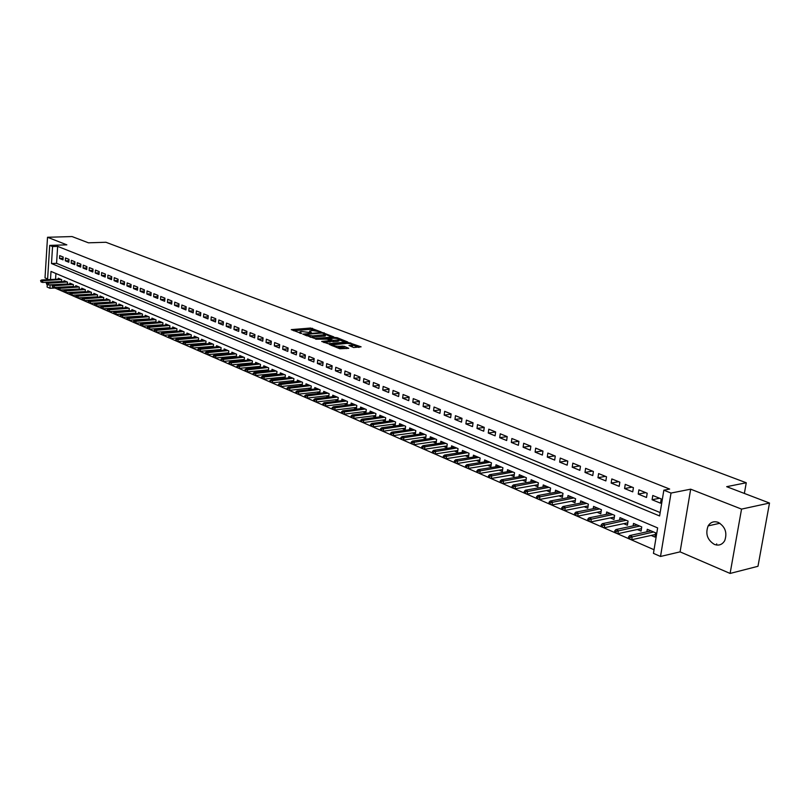 <?xml version="1.0" encoding="UTF-8"?>
<svg xmlns="http://www.w3.org/2000/svg" width="810" height="810" viewBox="0 0 810 810"><rect width="100%" height="100%" fill="white"/><g stroke="black" fill="none" stroke-linecap="round" stroke-linejoin="round"><path stroke-width="1.21" d="M321.165 331.928L310.625 328.04L291.266 329.63L301.583 333.507L299.902 331.796L301.34 331.472L311.425 332.718L309.724 331.017L312.7 330.571L321.165 331.928M718.227 522.379C713.954 520.921 710.593 522.096 708.142 525.882C705.216 533.76 707.292 539.936 714.379 544.411C718.804 545.97 722.257 544.715 724.727 540.645C727.41 532.747 725.244 526.652 718.227 522.379M353.666 347.52L361.108 346.842L348.806 342.64L329.285 344.402L339.856 348.766L348.756 348.32L344.068 346.265L338.894 346.305C334.955 346.255 333.011 345.738 333.072 344.756L346.791 343.389C350.71 343.44 352.644 343.956 352.593 344.928L348.968 345.465L353.666 347.52M769.5 503.04L757.978 566.291L730.104 573.439L741.545 509.105L769.5 503.04L726.681 486.678L746.263 482.76L105.897 242.261L88.432 242.818L72.049 236.56L47.517 237.269L66.855 244.843L49.693 245.4L52.559 246.544L57.642 246.372L669.678 489.058L663.846 490.192L671.024 493.057L660.514 556.46L653.447 553.362L657.639 527.907L51 271.421L50.493 279.531M741.545 509.105L690.677 489.179L671.024 493.057M333.882 336.93L322.218 332.475L302.808 334.115L314.867 338.529L333.882 336.93M337.274 337.74L347.692 341.962L328.202 343.713L321.692 341.455L330.328 340.585L327.22 339.157L315.728 339.208L335.38 337.507L337.274 337.74L337.193 338.539M47.517 237.269L45.016 277.891L47.618 279.015M651.149 535.43L654.956 537.071L655.644 532.848L647.281 529.284L646.866 531.826M637.308 529.497L641.064 531.107L641.743 526.925L633.521 523.412L633.116 525.903M623.7 523.655L627.416 525.245L628.074 521.093L619.984 517.641L619.599 520.071M610.305 517.914L613.98 519.483L614.628 515.362L606.67 511.971L606.295 514.35M597.142 512.264L600.767 513.823L601.405 509.723L593.568 506.392L593.214 508.72M584.182 506.706L587.776 508.245L588.394 504.174L580.689 500.894L580.345 503.172M571.445 501.238L574.978 502.757L575.586 498.717L568.002 495.487L567.678 497.725M558.9 495.852L562.403 497.36L562.99 493.351L555.528 490.171L555.204 492.358M546.547 490.556L550.01 492.045L550.597 488.065L543.247 484.937L542.933 487.083M534.397 485.342L537.82 486.81L538.387 482.861L531.158 479.783L530.864 481.889M522.44 480.219L525.822 481.666L526.378 477.748L519.261 474.711L518.967 476.776M510.664 475.156L514.006 476.594L514.553 472.706L507.536 469.709L507.262 471.744M499.061 470.185L502.372 471.602L502.909 467.734L496.003 464.798L495.73 466.793M487.64 465.284L490.911 466.692L491.437 462.844L484.643 459.948L484.37 461.913M476.391 460.465L479.631 461.852L480.138 458.035L473.445 455.179L473.192 457.103M465.315 455.706L468.514 457.083L469.02 453.286L462.419 450.481L462.176 452.365M454.4 451.028L457.569 452.385L458.055 448.618L451.555 445.844L451.322 447.707M443.647 446.411L446.776 447.758L447.262 444.012L440.853 441.288L440.62 443.11M433.046 441.865L436.144 443.192L436.62 439.476L430.312 436.792L430.09 438.585M422.607 437.39L425.675 438.706L426.131 435.01L419.914 432.358L419.701 434.13M412.31 432.975L415.348 434.271L415.803 430.606L409.678 427.994L409.465 429.735M402.175 428.622L405.172 429.908L405.618 426.262L399.573 423.691L399.37 425.402M392.172 424.329L395.148 425.604L395.584 421.99L389.62 419.448L389.428 421.129M382.31 420.096L385.256 421.362L385.681 417.768L379.809 415.267L379.617 416.917M372.59 415.925L375.506 417.18L375.921 413.606L370.14 411.136L369.947 412.766M363.012 411.814L365.897 413.059L366.302 409.506L360.592 407.076L360.409 408.675M353.555 407.764L356.42 408.989L356.815 405.466L351.186 403.056L351.003 404.646M344.24 403.765L347.065 404.98L347.46 401.476L341.901 399.107L341.729 400.656M335.046 399.816L337.841 401.021L338.226 397.538L332.748 395.199L332.586 396.738M325.974 395.928L328.749 397.123L329.123 393.66L323.716 391.351L323.554 392.86M317.024 392.091L319.778 393.265L320.142 389.833L314.807 387.555L314.655 389.043M308.195 388.304L310.888 389.458M299.487 384.568L302.089 385.681M290.891 380.882L293.402 381.955M282.406 377.237L284.837 378.28M274.033 373.643L276.372 374.655M265.771 370.099L268.029 371.071M257.61 366.606L259.787 367.537M249.561 363.143L251.657 364.044M241.613 359.741L243.628 360.602M233.756 356.37L235.71 357.2M226.01 353.038L227.883 353.849M218.346 349.758L220.158 350.538M210.792 346.518L212.524 347.257M203.32 343.308L204.991 344.027M195.949 340.149L197.549 340.838M188.659 337.021L190.198 337.679M181.46 333.933L182.928 334.56M174.352 330.885L175.76 331.482M167.316 327.868L168.672 328.445M160.38 324.891L161.666 325.438M153.515 321.945L154.74 322.471M146.731 319.039L147.906 319.535M140.029 316.163L141.153 316.639M133.407 313.318L134.47 313.774M126.856 310.503L127.869 310.939M120.386 307.729L121.338 308.144M113.987 304.985L114.888 305.37M107.659 302.272L108.52 302.636M101.402 299.589L102.212 299.933M95.216 296.936L95.975 297.26M89.1 294.313L89.819 294.617M83.055 291.711L83.724 292.005M77.072 289.15L77.689 289.413M71.148 286.608L71.736 286.861M65.296 284.097L65.833 284.33M63.18 257.023L59.707 255.626L59.525 258.451L62.998 259.868L63.18 257.023M69.012 259.392L65.509 257.965L65.326 260.81L68.83 262.238L69.012 259.392M74.915 261.772L71.371 260.344L71.179 263.199L74.722 264.647L74.915 261.772M80.878 264.192L77.294 262.734L77.102 265.609L80.686 267.067L80.878 264.192M86.913 266.632L83.288 265.164L83.096 268.049L86.721 269.527L86.913 266.632M93.018 269.092L89.343 267.614L89.151 270.52L92.816 272.008L93.018 269.092M99.184 271.593L95.469 270.084L95.266 273.01L98.982 274.519L99.184 271.593M105.421 274.114L101.665 272.595L101.463 275.532L105.209 277.06L105.421 274.114M111.729 276.666L107.932 275.127L107.73 278.083L111.517 279.622L111.729 276.666M118.108 279.248L114.271 277.698L114.058 280.655L117.895 282.224L118.108 279.248M124.568 281.86L120.69 280.29L120.467 283.267L124.345 284.847L124.568 281.86M131.098 284.502L127.17 282.913L126.947 285.91L130.876 287.499L131.098 284.502M137.7 287.165L133.731 285.565L133.498 288.573L137.477 290.193L137.7 287.165M144.382 289.869L140.363 288.249L140.13 291.276L144.15 292.916L144.382 289.869M151.146 292.613L147.086 290.962L146.843 294.01L150.913 295.66L151.146 292.613M157.99 295.377L153.88 293.706L153.637 296.774L157.748 298.445L157.99 295.377M164.916 298.171L160.755 296.49L160.501 299.568L164.663 301.269L164.916 298.171M171.923 301.006L167.71 299.305L167.457 302.403L171.669 304.115L171.923 301.006M179.01 303.882L174.747 302.15L174.494 305.269L178.757 307L179.01 303.882M186.189 306.777L181.875 305.036L181.612 308.164L185.925 309.926L186.189 306.777M193.458 309.724L189.084 307.952L188.821 311.101L193.185 312.883L193.458 309.724M200.809 312.69L196.385 310.908L196.121 314.067L200.536 315.87L200.809 312.69M208.261 315.708L203.776 313.895L203.502 317.085L207.978 318.907L208.261 315.708M215.794 318.755L211.268 316.923L210.985 320.122L215.511 321.965L215.794 318.755M223.428 321.843L218.842 319.99L218.548 323.21L223.135 325.073L223.428 321.843M231.164 324.972L226.506 323.089L226.213 326.329L230.86 328.222L231.164 324.972M238.99 328.131L234.282 326.227L233.979 329.488L238.687 331.401L238.99 328.131M246.918 331.341L242.149 329.417L241.846 332.687L246.605 334.631L246.918 331.341M254.947 334.591L250.118 332.637L249.804 335.937L254.634 337.902L254.947 334.591M263.078 337.881L258.188 335.897L257.863 339.218L262.754 341.202L263.078 337.881M271.32 341.212L266.358 339.208L266.034 342.539L270.986 344.564L271.32 341.212M279.663 344.584L274.641 342.559L274.317 345.91L279.328 347.956L279.663 344.584M288.117 348.006L283.034 345.951L282.7 349.323L287.783 351.398L288.117 348.006M296.693 351.469L291.539 349.393L291.195 352.785L296.339 354.881L296.693 351.469M305.38 354.983L300.156 352.876L299.801 356.289L305.016 358.415L305.38 354.983M314.179 358.546L308.883 356.4L308.519 359.842L313.814 361.999L314.179 358.546M323.099 362.151L317.733 359.984L317.368 363.447L322.724 365.624L323.099 362.151M332.141 365.806L326.693 363.609L326.329 367.092L331.756 369.309L332.141 365.806M341.304 369.522L335.785 367.284L335.411 370.788L340.919 373.035L341.304 369.522M350.598 373.278L345.009 371.01L344.615 374.544L350.203 376.812L350.598 373.278M360.015 377.085L354.355 374.797L353.95 378.341L359.62 380.649L360.015 377.085M369.573 380.953L363.822 378.624L363.417 382.199L369.158 384.537L369.573 380.953M379.262 384.871L373.43 382.512L373.015 386.107L378.847 388.476L379.262 384.871M389.094 388.841L383.181 386.451L382.755 390.066L388.658 392.475L389.094 388.841M399.057 392.88L393.063 390.45L392.627 394.085L398.621 396.525L399.057 392.88M409.171 396.971L403.086 394.51L402.641 398.166L408.726 400.646L409.171 396.971M419.428 401.112L413.252 398.621L412.806 402.307L418.972 404.818L419.428 401.112M429.837 405.324L423.569 402.793L423.114 406.509L429.371 409.05L429.837 405.324M440.397 409.597L434.038 407.025L433.573 410.761L439.921 413.353L440.397 409.597M451.119 413.93L444.67 411.328L444.184 415.084L450.633 417.707L451.119 413.93M461.994 418.335L455.453 415.682L454.957 419.469L461.498 422.132L461.994 418.335M473.04 422.8L466.398 420.117L465.892 423.924L472.534 426.627L473.04 422.8M484.248 427.336L477.505 424.602L476.999 428.439L483.732 431.193L484.248 427.336M495.639 431.943L488.784 429.168L488.268 433.036L495.102 435.82L495.639 431.943M507.192 436.61L500.236 433.796L499.709 437.694L506.655 440.518L507.192 436.61M518.926 441.359L511.869 438.504L511.323 442.422L518.38 445.298L518.926 441.359M530.854 446.178L523.675 443.283L523.118 447.231L530.287 450.147L530.854 446.178M542.963 451.079L535.673 448.132L535.106 452.112L542.386 455.068L542.963 451.079M555.265 456.06L547.864 453.063L547.287 457.063L554.678 460.08L555.265 456.06M567.769 461.113L560.247 458.075L559.649 462.105L567.172 465.163L567.769 461.113M580.476 466.256L572.822 463.158L572.224 467.218L579.859 470.326L580.476 466.256M593.386 471.471L585.61 468.332L584.992 472.422L592.758 475.581L593.386 471.471M606.508 476.776L598.6 473.587L597.972 477.708L605.86 480.917L606.508 476.776M619.842 482.173L611.813 478.933L611.165 483.074L619.194 486.344L619.842 482.173M633.41 487.66L625.239 484.36L624.581 488.541L632.742 491.862L633.41 487.66M647.2 493.239L638.898 489.878L638.219 494.09L646.512 497.472L647.2 493.239M57.642 246.372L56.568 263.321L660.16 512.568M652.09 499.74L660.525 503.172L661.223 498.909L652.779 495.497L652.09 499.74L659.583 498.251M55.039 287.439L55.009 288.016L58.462 289.555L58.533 288.4L57.945 288.137L57.874 289.292M58.634 289.605L63.798 291.863M64.567 292.197L70.389 294.759L70.46 293.595L69.862 293.331L69.781 294.496M70.561 294.82L76.444 297.412L76.525 296.237L75.917 295.974L75.836 297.138M76.616 297.462L82.579 300.085L82.043 298.637L81.962 299.822M82.752 300.145L88.158 302.505M88.948 302.849L94.416 305.238M95.226 305.593L100.754 308.013M101.574 308.367L107.163 310.807M107.993 311.172L113.653 313.642M114.483 314.007L120.872 316.821L120.963 315.606L120.305 315.313L120.214 316.528M121.054 316.872L126.856 319.413M127.697 319.778L133.569 322.35M134.43 322.724L141.051 325.64L141.153 324.405L140.464 324.101L140.373 325.337M141.234 325.691L147.248 328.323M148.129 328.708L154.214 331.361M155.095 331.746L161.261 334.449M162.152 334.834L169.118 337.902L169.219 336.636L168.5 336.322L168.399 337.588M169.3 337.952L175.618 340.716M176.529 341.111L182.939 343.916M183.86 344.311L190.34 347.146M191.271 347.551L198.592 350.77L198.703 349.485L197.944 349.15L197.832 350.447M198.774 350.831L205.426 353.737M206.378 354.152L213.891 357.463L214.012 356.147L213.232 355.813L213.121 357.119M214.083 357.514L221.687 360.865L221.808 359.549L221.019 359.205L220.907 360.521M221.879 360.926L228.795 363.943M229.777 364.378L237.583 367.811L237.715 366.484L236.905 366.13L236.783 367.457M237.775 367.872L245.693 371.355L245.815 370.018L245.005 369.664L244.873 371M245.886 371.415L253.905 374.939L254.036 373.592L253.206 373.238L253.074 374.584M254.097 375L261.387 378.189M262.42 378.634L269.811 381.864M270.844 382.32L279.197 385.995L279.339 384.618L278.478 384.244L278.336 385.621M279.389 386.056L286.993 389.367M288.056 389.833L296.632 393.609L296.774 392.222L295.893 391.837L295.751 393.225M296.835 393.67L305.532 397.497L305.684 396.1L304.783 395.715L304.641 397.113M305.734 397.558L313.652 401.021M314.756 401.497L322.785 405.01M323.899 405.496L332.039 409.06M333.173 409.546L341.435 413.161M342.579 413.657L350.963 417.322M352.117 417.828L361.594 421.99L361.756 420.542L360.784 420.117L360.612 421.565M361.786 422.05L370.413 425.817M371.608 426.343L380.356 430.161M381.561 430.687L390.44 434.575M391.665 435.102L400.677 439.04M401.912 439.577L411.065 443.576M412.31 444.123L421.605 448.183M422.871 448.74L432.307 452.861M433.583 453.418L443.161 457.599M444.467 458.176L454.187 462.419M455.514 462.996L466.509 467.836L466.712 466.276L465.588 465.791L465.385 467.34M466.722 467.897L476.756 472.281M478.113 472.868L489.463 477.859L489.675 476.29L488.511 475.784L488.298 477.353M489.675 477.92L501.208 482.993L501.43 481.403L500.246 480.897L500.023 482.476M501.42 483.054L511.95 487.65M513.358 488.268L524.05 492.946M525.477 493.563L536.352 498.312M537.799 498.95L548.846 503.779M550.324 504.417L562.828 509.915L563.072 508.275L561.796 507.718L561.553 509.358M563.051 509.976L574.472 514.968M575.981 515.636L588.921 521.316L589.174 519.645L587.847 519.068L587.594 520.739M589.133 521.377L600.949 526.54M602.508 527.219L615.894 533.091L616.157 531.4L614.78 530.803L614.517 532.494M616.106 533.162L628.327 538.498M629.937 539.207L654.045 549.737M55.92 273.507L55.556 279.288M58.209 279.167L58.269 278.195L61.722 279.673L61.59 281.748M63.98 281.637L64.041 280.655L67.534 282.143L67.392 284.249M69.812 284.128L69.873 283.146L73.406 284.644L73.264 286.781M75.705 286.659L75.775 285.657L79.34 287.175L79.198 289.332M81.668 289.21L81.729 288.198L85.344 289.737L85.192 291.924M87.693 291.782L87.764 290.77L91.409 292.319L91.257 294.536M93.788 294.394L93.859 293.362L97.544 294.941L97.392 297.179M99.944 297.037L100.025 295.994L103.751 297.584L103.589 299.852M106.181 299.7L106.252 298.647L110.028 300.257L109.866 302.555M112.479 302.403L112.56 301.34L116.377 302.97L116.205 305.299M118.857 305.137L118.938 304.054L122.796 305.704L122.624 308.063M125.307 307.891L125.388 306.808L129.296 308.468L129.114 310.858M131.827 310.686L131.909 309.592L135.867 311.273L135.675 313.693M138.429 313.51L138.51 312.407L142.509 314.108L142.317 316.558M145.101 316.376L145.192 315.252L149.232 316.973L149.04 319.464M151.855 319.272L151.946 318.127L156.047 319.879L155.844 322.39M158.689 322.198L158.79 321.043L162.931 322.805L162.719 325.367M165.615 325.154L165.706 323.99L169.898 325.782L169.685 328.374M172.611 328.151L172.702 326.977L176.944 328.789L176.732 331.411M179.688 331.189L179.79 329.994L184.083 331.827L183.86 334.49M186.857 334.267L186.958 333.052L191.312 334.905L191.079 337.608M194.117 337.375L194.218 336.15L198.622 338.023L198.379 340.767M201.467 340.514L201.569 339.279L206.023 341.182L205.78 343.966M208.899 343.703L209.01 342.458L213.516 344.371L213.263 347.196M216.432 346.933L216.543 345.667L221.1 347.611L220.846 350.477M224.046 350.203L224.167 348.918L228.785 350.882L228.521 353.788M231.771 353.504L231.893 352.208L236.571 354.203L236.297 357.149M239.588 356.856L239.709 355.539L244.448 357.564L244.164 360.551M247.495 360.248L247.627 358.911L252.426 360.966L252.133 364.004M255.514 363.69L255.646 362.333L260.506 364.409L260.212 367.497M263.635 367.173L263.776 365.796L268.697 367.902L268.393 371.041M271.866 370.697L271.998 369.309L276.99 371.436L276.676 374.625M280.199 374.271L280.341 372.863L285.393 375.02L285.069 378.26M288.643 377.885L288.785 376.458L293.908 378.645L293.574 381.935M297.199 381.561L297.351 380.113L302.535 382.32L302.191 385.671M305.866 385.276L306.018 383.808L311.283 386.046L310.918 389.448M744.36 493.442L746.263 482.76M690.677 489.179L680.086 551.863L730.104 573.439M680.086 551.863L660.514 556.46M55.009 288.016L49.947 288.279L47.112 287.034L47.264 284.604M52.559 246.544L51.496 263.533L659.603 515.96L663.846 490.192M47.577 279.673L49.693 245.4M50.159 284.857L49.947 288.279M56.568 263.321L51.496 263.533M59.525 258.451L63.099 258.319M65.326 260.81L68.931 260.668M71.179 263.199L74.834 263.048M77.102 265.609L80.797 265.457M83.096 268.049L86.832 267.887M89.151 270.52L92.927 270.348M95.266 273.01L99.093 272.838M101.463 275.532L105.33 275.349M107.73 278.083L111.638 277.891M114.058 280.655L118.027 280.462M120.467 283.267L124.477 283.065M126.947 285.91L131.007 285.697M133.498 288.573L137.609 288.36M140.13 291.276L144.291 291.043M146.843 294.01L151.055 293.767M153.637 296.774L157.899 296.531M160.501 299.568L164.825 299.315M167.457 302.403L171.831 302.13M174.494 305.269L178.919 304.985M181.612 308.164L186.097 307.881M188.821 311.101L193.367 310.807M196.121 314.067L200.718 313.764M203.502 317.085L208.17 316.761M210.985 320.122L215.703 319.788M218.548 323.21L223.337 322.856M226.213 326.329L231.073 325.964M233.979 329.488L238.899 329.113M241.846 332.687L246.827 332.302M249.804 335.937L254.856 335.532M257.863 339.218L262.987 338.793M266.034 342.539L271.228 342.103M274.317 345.91L279.582 345.465M282.7 349.323L288.036 348.857M291.195 352.785L296.602 352.299M299.801 356.289L305.289 355.782M308.519 359.842L314.098 359.316M317.368 363.447L323.018 362.9M326.329 367.092L332.059 366.525M335.411 370.788L341.233 370.2M344.615 374.544L350.527 373.926M353.95 378.341L359.954 377.703M363.417 382.199L369.502 381.54M373.015 386.107L379.201 385.418M382.755 390.066L389.033 389.357M392.627 394.085L398.996 393.346M402.641 398.166L409.121 397.396M412.806 402.307L419.377 401.507M423.114 406.509L429.796 405.668M433.573 410.761L440.356 409.89M444.184 415.084L451.089 414.183M454.957 419.469L461.973 418.527M465.892 423.924L473.02 422.942M476.999 428.439L484.238 427.427M488.268 433.036L495.629 431.973M499.709 437.694L507.141 436.59M511.323 442.422L518.764 441.298M523.118 447.231L530.58 446.067M535.106 452.112L542.568 450.917M547.287 457.063L554.749 455.848M559.649 462.105L567.121 460.849M572.224 467.218L579.697 465.942M584.992 472.422L592.474 471.106M597.972 477.708L605.455 476.361M611.165 483.074L618.658 481.697M624.581 488.541L632.073 487.124M638.219 494.09L645.712 492.642M716.486 545.019L716.688 543.874M309.582 332.343L309.663 331.574M299.852 332.363L299.751 333.143M314.958 330.591L310.493 329.356L293.483 330.703M331.938 337.092L322.238 333.011L305.593 334.368L306.646 335.127L312.741 335.897L325.509 334.641L325.428 335.401M310.2 337.213L312.599 337.233L312.741 335.897M325.367 335.978L312.599 337.233M339.015 339.805L345.333 342.225M323.889 342.549L330.197 341.749M337.892 339.998L339.025 339.744C339.066 338.793 337.162 338.296 333.295 338.236L328.698 339.025L333.487 340.372L337.892 339.998L337.75 341.344L338.934 340.595M337.75 341.344L333.345 341.729L330.277 341.04M352.502 345.769L351.175 346.558M337.082 347.682L338.752 347.672L338.894 346.305M346.407 348.594L341.972 347.379L338.752 347.672M333.011 345.364L331.482 345.505M358.992 347.46L352.583 344.999M40.571 280.564L41.067 281.951L40.571 280.564L41.705 279.956L42.738 280.402L42.606 282.437L61.611 281.516M41.138 280.817L61.347 279.511M41.705 279.956L60.304 279.065M42.606 282.437L41.067 281.951M46.302 283.065L46.808 284.462L46.302 283.065L47.436 282.447L48.479 282.892L48.347 284.948L67.412 283.996M46.879 283.318L67.139 281.981M47.436 282.447L66.096 281.526M48.347 284.948L46.808 284.462M52.093 285.586L52.599 286.993L52.093 285.586L53.227 284.958L54.28 285.414L54.148 287.479L73.285 286.497M52.67 285.839L73.001 284.472M53.227 284.958L71.938 284.026M54.148 287.479L52.599 286.993M57.945 288.137L59.089 287.509L60.153 287.975L60.021 290.041L79.218 289.038M58.533 288.4L78.924 287.003M59.089 287.509L77.851 286.548M60.021 290.041L58.462 289.555M63.868 290.719L64.395 292.147L63.868 290.719L65.013 290.081L66.086 290.547L65.954 292.633L85.212 291.6M64.466 290.982L84.908 289.555M65.013 290.081L83.825 289.089M65.954 292.633L64.395 292.147M69.862 293.331L71.007 292.693L72.09 293.159L71.948 295.255L91.287 294.192M70.46 293.595L90.973 292.137M71.007 292.693L89.87 291.671M71.948 295.255L70.389 294.759M75.917 295.974L77.061 295.326L78.165 295.802L78.023 297.908L97.413 296.804M76.525 296.237L97.099 294.749M77.061 295.326L95.985 294.273M78.023 297.908L76.444 297.412M82.043 298.637L83.187 297.989L84.301 298.465L84.159 300.591L103.619 299.457M82.66 298.91L103.285 297.381M83.187 297.989L102.171 296.906M84.159 300.591L82.579 300.085M88.239 301.34L88.776 302.798L88.239 301.34L89.383 300.682L90.507 301.168L90.366 303.294L109.897 302.14M88.857 301.614L109.552 300.054M89.383 300.682L108.418 299.568M90.366 303.294L88.776 302.798M94.497 304.074L95.053 305.532L94.497 304.074L95.651 303.406L96.795 303.902L96.643 306.038L116.245 304.843M95.134 304.347L115.881 302.758M95.651 303.406L114.736 302.272M96.643 306.038L95.053 305.532M100.835 306.838L101.392 308.306L100.835 306.838L101.999 306.16L103.143 306.656L102.991 308.812L122.654 307.587M101.473 307.111L122.29 305.492M101.999 306.16L121.135 304.995M102.991 308.812L101.392 308.306M107.254 309.633L107.163 310.827L107.811 311.111L107.902 309.906L107.254 309.633L108.408 308.944L109.573 309.45L109.411 311.617L129.154 310.362M107.902 309.906L128.77 308.256M108.408 308.944L127.605 307.749M109.411 311.617L107.811 311.111M113.734 312.457L114.301 313.946L114.392 312.741L113.734 312.457L114.898 311.769L116.073 312.285L115.911 314.452L135.715 313.166M114.392 312.741L135.331 311.05M114.898 311.769L134.146 310.544M115.911 314.452L114.301 313.946M120.305 315.313L121.459 314.624L122.654 315.141L122.492 317.328L142.368 316.001M120.963 315.606L141.963 313.875M121.459 314.624L140.768 313.359M122.492 317.328L120.872 316.821M126.947 318.208L126.856 319.434L127.524 319.727L127.615 318.502L126.947 318.208L128.101 317.51L129.306 318.036L129.144 320.233L149.091 318.877M127.615 318.502L148.675 316.73M128.101 317.51L147.46 316.214M129.144 320.233L127.524 319.727M133.66 321.135L133.569 322.37L134.247 322.663L134.339 321.438L133.66 321.135L134.825 320.436L136.05 320.962L135.877 323.18L155.895 321.783M134.339 321.438L155.459 319.626M134.825 320.436L154.234 319.1M135.877 323.18L134.247 322.663M140.464 324.101L141.629 323.392L142.864 323.929L142.692 326.147L162.769 324.719M141.153 324.405L162.334 322.552M141.629 323.392L161.089 322.026M142.692 326.147L141.051 325.64M147.349 327.098L147.248 328.344L147.946 328.647L148.038 327.402L147.349 327.098L148.513 326.379L149.759 326.926L149.587 329.164L169.735 327.685M148.038 327.402L169.29 325.519M148.513 326.379L168.024 324.982M149.587 329.164L147.946 328.647M154.315 330.136L154.214 331.391L154.912 331.695L155.014 330.44L154.315 330.136L155.48 329.417L156.745 329.964L156.563 332.211L176.793 330.703M155.014 330.44L176.317 328.516M155.48 329.417L175.051 327.979M156.563 332.211L154.912 331.695M161.362 333.214L161.261 334.469L161.97 334.773L162.071 333.517L161.362 333.214L162.537 332.475L163.812 333.031L163.63 335.3L183.921 333.74M162.071 333.517L183.445 331.553M162.537 332.475L182.149 331.007M163.63 335.3L161.97 334.773M168.5 336.322L169.675 335.583L170.961 336.14L170.778 338.418L191.14 336.828M169.219 336.636L190.644 334.631M169.675 335.583L189.348 334.074M170.778 338.418L169.118 337.902M175.73 339.471L175.618 340.737L176.347 341.061L176.458 339.785L175.73 339.471L176.894 338.722L178.21 339.289L178.018 341.577L198.45 339.947M176.458 339.785L197.944 337.74M176.894 338.722L196.627 337.173M178.018 341.577L176.347 341.061M183.04 342.66L182.939 343.936L183.667 344.26L183.779 342.974L183.04 342.66L184.214 341.901L185.541 342.478L185.348 344.776L205.851 343.106M183.779 342.974L205.325 340.888M184.214 341.901L203.988 340.311M185.348 344.776L183.667 344.26M190.451 345.88L190.34 347.166L191.079 347.5L191.19 346.214L190.451 345.88L191.626 345.121L192.962 345.708L192.77 348.017L213.344 346.305M191.19 346.214L212.807 344.068M191.626 345.121L211.451 343.491M192.77 348.017L191.079 347.5M197.944 349.15L199.118 348.381L200.485 348.978L200.283 351.297L220.927 349.535M198.703 349.485L220.371 347.298M199.118 348.381L219.004 346.71M200.283 351.297L198.592 350.77M205.537 352.461L205.426 353.757L206.196 354.091L206.307 352.796L205.537 352.461L206.712 351.682L208.099 352.289L207.886 354.628L228.612 352.816M206.307 352.796L228.035 350.568M206.712 351.682L226.648 349.971M207.886 354.628L206.196 354.091M213.232 355.813L214.407 355.033L215.804 355.641L215.592 357.99L236.388 356.137M214.012 356.147L235.801 353.879M214.407 355.033L234.394 353.271M215.592 357.99L213.891 357.463M221.019 359.205L222.203 358.415L223.611 359.033L223.398 361.402L244.266 359.498M221.808 359.549L243.658 357.22M222.203 358.415L242.241 356.623M223.398 361.402L221.687 360.865M228.916 362.647L228.795 363.974L229.584 364.318L229.706 362.991L228.916 362.647L230.091 361.847L231.518 362.465L231.306 364.854L252.244 362.9M229.706 362.991L251.616 360.622M230.091 361.847L250.179 360.005M231.306 364.854L229.584 364.318M236.905 366.13L238.079 365.32L239.537 365.948L239.304 368.347L260.324 366.343M237.715 366.484L259.686 364.054M238.079 365.32L258.228 363.437M239.304 368.347L237.583 367.811M245.005 369.664L246.179 368.844L247.647 369.481L247.425 371.891L268.505 369.836M245.815 370.018L267.847 367.537M246.179 368.844L266.368 366.91M247.425 371.891L245.693 371.355M253.206 373.238L254.381 372.408L255.869 373.056L255.636 375.475L276.797 373.369M254.036 373.592L276.119 371.061M254.381 372.408L274.62 370.423M255.636 375.475L253.905 374.939M261.519 376.852L261.387 378.209L262.227 378.574L262.359 377.217L261.519 376.852L262.693 376.022L264.202 376.68L263.969 379.12L285.201 376.954M262.359 377.217L284.502 374.635M262.693 376.022L282.984 373.987M263.969 379.12L262.227 378.574M269.943 380.528L269.801 381.885L270.651 382.259L270.793 380.892L269.943 380.528L271.117 379.688L272.646 380.346L272.403 382.806L293.706 380.589M270.793 380.892L292.997 378.26M271.117 379.688L291.458 377.602M272.403 382.806L270.651 382.259M278.478 384.244L279.652 383.393L281.202 384.072L280.959 386.532L302.332 384.264M279.339 384.618L301.603 381.925M279.652 383.393L300.044 381.257M280.959 386.532L279.197 385.995M287.125 388.02L286.983 389.397L287.854 389.772L287.995 388.395L287.125 388.02L288.309 387.16L289.879 387.838L289.626 390.319L311.08 387.99M287.995 388.395L310.321 385.641M288.309 387.16L308.742 384.973M289.626 390.319L287.854 389.772M295.893 391.837L297.078 390.967L298.667 391.655L298.404 394.156L319.93 391.767M296.774 392.222L319.16 389.408M297.078 390.967L317.56 388.729M298.404 394.156L296.632 393.609M304.783 395.715L305.967 394.834L307.577 395.533L307.314 398.044L328.911 395.594M305.684 396.1L328.111 393.225M305.967 394.834L326.491 392.536M307.314 398.044L305.532 397.497M313.794 399.634L313.642 401.041L314.553 401.436L314.705 400.039L313.794 399.634L314.979 398.753L316.609 399.462L316.345 401.993L338.013 399.472M314.705 400.039L337.193 397.092M314.979 398.753L335.553 396.394M316.345 401.993L314.553 401.436M322.927 403.623L322.775 405.03L323.696 405.435L323.848 404.018L322.927 403.623L324.111 402.722L325.772 403.441L325.498 405.982L347.237 403.41M323.848 404.018L346.397 401.021M324.111 402.722L344.736 400.312M325.498 405.982L323.696 405.435M332.191 407.653L332.039 409.08L332.971 409.485L333.133 408.068L332.191 407.653L333.376 406.752L335.057 407.481L334.773 410.042L356.592 407.4M333.133 408.068L355.732 405M333.376 406.752L354.041 404.281M334.773 410.042L332.971 409.485M341.587 411.753L341.435 413.181L342.377 413.596L342.539 412.168L341.587 411.753L342.772 410.832L344.473 411.571L344.189 414.153L366.079 411.44M342.539 412.168L365.188 409.03M342.772 410.832L363.477 408.301M344.189 414.153L342.377 413.596M351.115 415.905L350.953 417.342L351.915 417.768L352.077 416.32L351.115 415.905L352.289 414.973L354.021 415.722L353.727 418.314L375.698 415.54M352.077 416.32L374.787 413.12M352.289 414.973L373.046 412.381M353.727 418.314L351.915 417.768M360.784 420.117L361.959 419.175L363.71 419.934L363.417 422.547L385.459 419.691M361.756 420.542L384.517 417.272M361.959 419.175L382.755 416.522M363.417 422.547L361.594 421.99M370.585 424.389L370.413 425.847L371.405 426.283L371.567 424.815L370.585 424.389L371.76 423.438L373.542 424.207L373.228 426.84L395.351 423.903M371.567 424.815L394.379 421.473M371.76 423.438L392.597 420.714M373.228 426.84L371.405 426.283M380.528 428.723L380.356 430.191L381.358 430.626L381.53 429.158L380.528 428.723L381.702 427.761L383.505 428.541L383.191 431.183L405.385 428.186M381.53 429.158L404.392 425.746M381.702 427.761L402.58 424.966M383.191 431.183L381.358 430.626M390.612 433.117L390.44 434.595L391.463 435.041L391.635 433.563L390.612 433.117L391.787 432.145L393.619 432.935L393.306 435.598L415.57 432.52M391.635 433.563L414.548 430.069M391.787 432.145L412.705 429.29M393.306 435.598L391.463 435.041M400.859 437.582L400.677 439.071L401.709 439.516L401.892 438.028L400.859 437.582L402.023 436.59L403.886 437.4L403.562 440.083L425.898 436.924M401.892 438.028L424.845 434.464M402.023 436.59L422.982 433.664M403.562 440.083L401.709 439.516M411.247 442.108L411.065 443.607L412.108 444.062L412.29 442.564L411.247 442.108L412.411 441.106L414.295 441.926L413.971 444.629L436.377 441.379M412.29 442.564L435.304 438.919M412.411 441.106L433.411 438.109M413.971 444.629L412.108 444.062M421.787 446.705L421.605 448.214L422.668 448.679L422.85 447.16L421.787 446.705L422.952 445.692L424.865 446.523L424.531 449.236L447.019 445.915M422.85 447.16L445.905 443.445M422.952 445.692L443.981 442.625M424.531 449.236L422.668 448.679M432.489 451.362L432.297 452.881L433.38 453.357L433.573 451.838L432.489 451.362L433.654 450.34L435.598 451.19L435.253 453.924L457.812 450.512M433.573 451.838L456.668 448.031M433.654 450.34L454.724 447.201M435.253 453.924L433.38 453.357M443.353 456.101L443.161 457.63L444.255 458.106L444.447 456.577L443.353 456.101L444.518 455.068L446.492 455.919L446.138 458.673L468.767 455.169M444.447 456.577L467.593 452.689M444.518 455.068L465.618 451.838M446.138 458.673L444.255 458.106M454.39 460.91L454.187 462.449L455.301 462.935L455.503 461.396L454.39 460.91L455.544 459.857L457.549 460.728L457.184 463.502L479.895 459.908M455.503 461.396L478.69 457.417M455.544 459.857L476.675 456.556M457.184 463.502L455.301 462.935M465.588 465.791L466.742 464.727L468.777 465.608L468.413 468.403L491.184 464.717M466.712 466.276L489.949 462.216M466.742 464.727L487.903 461.346M468.413 468.403L466.509 467.836M476.958 470.742L476.756 472.311L477.9 472.807L478.113 471.248L476.958 470.742L478.113 469.668L480.178 470.569L479.803 473.384L502.645 469.587M478.113 471.248L501.38 467.087M478.113 469.668L499.304 466.206M479.803 473.384L477.9 472.807M488.511 475.784L489.665 474.69L491.761 475.602L491.376 478.437L514.289 474.549M489.675 476.29L512.983 472.038M489.665 474.69L510.877 471.136M491.376 478.437L489.463 477.859M500.246 480.897L501.39 479.793L503.526 480.715L503.132 483.57L526.115 479.571M501.43 481.403L524.769 477.06M501.39 479.793L522.632 476.148M503.132 483.57L501.208 482.993M512.163 486.091L511.94 487.681L513.145 488.207L513.368 486.608L512.163 486.091L513.307 484.967L515.474 485.909L515.069 488.784L538.124 484.684M513.368 486.608L536.746 482.163M513.307 484.967L534.58 481.241M515.069 488.784L513.145 488.207M524.272 491.366L524.05 492.966L525.265 493.503L525.498 491.893L524.272 491.366L525.417 490.232L527.614 491.184L527.199 494.08L550.334 489.868M525.498 491.893L548.907 487.347M525.417 490.232L546.71 486.405M527.199 494.08L525.265 493.503M536.574 496.722L536.341 498.342L537.587 498.889L537.82 497.269L536.574 496.722L537.719 495.578L539.946 496.55L539.531 499.466L562.727 495.143M537.82 497.269L561.259 492.612M537.719 495.578L559.021 491.66M539.531 499.466L537.587 498.889M549.089 502.18L548.846 503.8L550.111 504.357L550.344 502.726L549.089 502.18L550.213 501.015L552.491 501.998L552.055 504.934L575.323 500.499M550.344 502.726L573.814 497.968M550.213 501.015L571.546 496.996M552.055 504.934L550.111 504.357M561.796 507.718L562.92 506.533L565.228 507.546L564.793 510.492L588.121 505.936M563.072 508.275L586.572 503.405M562.92 506.533L584.263 502.423M564.793 510.492L562.828 509.915M574.715 513.348L574.462 514.998L575.768 515.565L576.021 513.915L574.715 513.348L575.839 512.153L578.178 513.175L577.732 516.152L601.131 511.464M576.021 513.915L599.542 508.933M575.839 512.153L597.193 507.931M577.732 516.152L575.768 515.565M587.847 519.068L588.961 517.863L591.351 518.896L590.895 521.893L614.355 517.084M589.174 519.645L612.724 514.553M588.961 517.863L610.335 513.53M590.895 521.893L588.921 521.316M601.202 524.89L600.939 526.571L602.286 527.158L602.549 525.477L601.202 524.89L602.316 523.665L604.736 524.718L604.27 527.735L627.801 522.794M602.549 525.477L626.12 520.263M602.316 523.665L623.69 519.23M604.27 527.735L602.286 527.158M614.78 530.803L615.883 529.568L618.354 530.641L617.878 533.679L641.479 528.596M616.157 531.4L639.738 526.065M615.883 529.568L637.267 525.012M617.878 533.679L615.894 533.091M628.601 536.827L628.327 538.529L629.724 539.136L629.998 537.435L628.601 536.827L629.694 535.562L632.205 536.655L631.709 539.723L655.381 534.499M629.998 537.435L653.589 531.967M629.694 535.562L651.078 530.904M631.709 539.723L629.724 539.136M310.362 332.626L310.433 331.989M300.54 333.426L300.601 332.778M310.493 329.356L310.625 328.04M312.356 329.589L312.488 328.273M322.157 333.021L322.218 332.475M324.03 333.356L324.101 332.707M305.37 335.33L305.441 334.662M306.585 335.806L306.646 335.127M323.99 336.292L324.132 334.955M329.751 342.043L329.893 340.686M335.3 338.256L335.38 337.507M328.627 339.694L328.698 339.025M331.432 341.486L331.574 340.139M333.345 341.729L333.487 340.372M351.327 346.548L351.479 345.182M341.972 347.379L342.124 346.012M343.916 347.632L344.068 346.265M348.715 343.399L348.806 342.64M350.639 343.673L350.72 342.883M708.142 525.882L719.918 523.26M305.198 335.269L305.269 334.57M330.176 341.942L330.328 340.585M338.884 341.091L339.025 339.744M328.374 339.603L328.455 338.894M352.441 346.285L352.593 344.928M332.93 346.062L333.021 345.273"/></g></svg>
